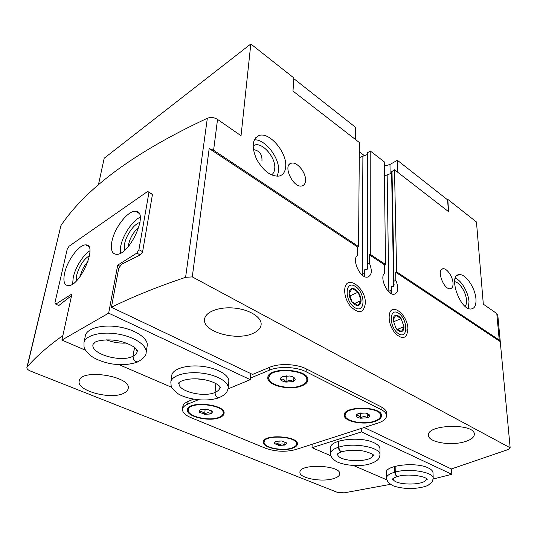 <?xml version="1.0" encoding="UTF-8"?>
<svg xmlns="http://www.w3.org/2000/svg" width="537" height="537" viewBox="0 0 537 537"><rect width="100%" height="100%" fill="white"/><g stroke="black" fill="none" stroke-linecap="round" stroke-linejoin="round"><path stroke-width="0.81" d="M280.77 379.599L280.629 378.122L282.616 376.531L289.745 376.001C292.417 376.484 294.148 377.336 294.941 378.551L294.726 378.296C294.202 377.941 293.625 379.041 293.007 381.599C290.765 379.82 288.416 379.988 285.959 382.109C284.355 379.33 282.63 378.491 280.77 379.599C281.596 380.807 283.328 381.639 285.959 382.109L293.007 381.599C294.679 380.901 295.377 380.015 295.108 378.934L294.941 378.551M199.469 412.201L199.173 410.731L200.616 409.617L206.967 409.194L212.102 411.376L212.451 412.04L210.88 413.94C208.98 412.255 206.886 412.389 204.597 414.349C203.1 411.819 201.388 411.1 199.469 412.201L204.597 414.349L210.88 413.94L211.236 410.63M356.138 416.047L356.085 415.108L358.354 413.456L365.106 413.04C367.523 413.463 369.006 414.188 369.557 415.229L369.463 415.121C368.718 414.309 367.986 415.202 367.268 417.799C365.046 416.081 362.824 416.215 360.596 418.209C359.132 415.638 357.642 414.92 356.138 416.047C356.716 417.074 358.206 417.793 360.596 418.209L367.268 417.799C369.094 417.155 369.872 416.329 369.597 415.323L369.557 415.229M274.333 443.535L274.165 442.515L275.864 441.32L281.918 440.984L286.382 442.877L286.557 443.24L284.785 445.072C282.885 443.441 280.885 443.555 278.79 445.395C277.414 443.045 275.931 442.421 274.333 443.535L278.79 445.395L284.785 445.072L284.966 441.83M253.075 145.849L254.659 145.077C262.6 142.03 276.031 157.918 274.736 168.564C274.474 171.571 273.373 173.686 271.42 174.901M253.377 149.568C259.438 150.615 262.298 154.361 261.949 160.805L261.969 160.509M454.577 281.73C459.424 281.918 466.089 292.249 466.472 300.109C466.653 302.902 466.21 304.976 465.143 306.345M367.14 264.869L367.556 263.942L369.389 263.063L369.389 254.8L370.302 254.357L370.208 150.924L367.301 152.971L367.14 264.869L367.711 267.869L367.18 269.312L364.798 269.493L364.261 276.427M364.18 427.499L451.362 468.962L508.136 449.55L510.15 447.777L192.28 276.897L209.182 148.541L213.598 150.246L358.548 246.55L357.635 247.007L357.561 255.323C351.366 259.156 360.079 278.495 367.395 277.132C371.805 275.588 372.47 270.896 369.389 263.063M358.548 246.55L359.387 142.54L293.001 91.075L293.867 77.946L250.819 43.98L104.185 158.234L98.385 185.03M447.321 199.636L447.811 199.388L448.576 211.679L394.507 169.766L396.608 271.836L395.702 272.252L395.863 280.388L394.037 281.207L393.614 282.16L394.165 284.932L393.648 286.416L391.272 286.55L390.889 293.424M394.507 169.766L391.607 171.726L393.614 282.16M393.648 286.416L391.627 173.156M370.302 254.357L385.519 264.466L384.606 264.895L384.7 273.085C379.102 276.951 387.251 295.431 394.071 294.303C398.326 292.84 398.924 288.201 395.863 280.388M385.519 264.466L384.25 161.818L370.208 150.924M448.355 211.511L447.63 199.885L397.387 160.288L389.983 164.456L384.304 166.141M475.95 299.062C476.279 305.184 474.674 308.493 471.13 308.99C459.941 310.467 447.67 274.615 459.256 274.649C465.586 273.655 475.346 288.033 475.95 299.062M453.02 283.12C453.147 286.55 452.194 288.423 450.154 288.738C443.488 289.758 436.125 268.869 443.072 268.755C446.885 268.111 452.785 276.669 453.02 283.12M396.608 271.836L499.235 340.022L500.256 341.599L395.702 272.252M500.249 341.438L497.786 315.011L496.785 313.548L483.32 304.184L476.467 221.996L447.811 199.388M285.677 166.779C285.248 171.847 283.127 174.941 279.314 176.042C271.091 176.787 263.526 171.216 256.626 159.335C251.376 146.977 252.175 139.036 259.015 135.525C269.48 131.498 287.261 152.656 285.677 166.779M305.533 180.586C305.325 183.553 304.143 185.325 301.989 185.909C293.276 188.581 282.16 164.919 291.322 163.201C296.934 161.308 306.258 172.793 305.533 180.586M213.598 150.246L217.539 119.415L241.039 135.747L250.819 43.98M62.849 335.625C48.075 346.123 36.194 356.541 27.219 366.872L26.884 367.496C26.722 368.805 27.984 370.027 30.676 371.148L337.129 492.261L344.157 492.852L390.345 484.361M209.182 148.541L357.635 247.007M369.389 254.8L384.606 264.895M407.912 329.107C406.979 338.592 402.777 340.035 395.292 333.45C390.298 327.033 388.352 320.535 389.459 313.95C392.077 302.009 408.033 315.414 407.912 329.107M365.361 303.204C363.824 313.246 358.85 314.299 350.439 306.358C346.137 300.639 344.257 294.766 344.801 288.738C346.499 273.796 365.992 287.919 365.361 303.204M510.15 447.777L500.256 341.599M123.711 393.279C110.964 400.025 76.382 390.788 79.221 381.028C80.463 368.093 131.86 376.249 128.168 388.613C127.826 390.493 126.336 392.044 123.711 393.279M333.262 478.695C321.441 482.354 299.049 478.105 299.941 472.238C299.169 463.364 341.042 465.042 339.746 473.856C339.585 475.869 337.424 477.48 333.262 478.695M198.207 399.803L187.695 404.18L188.031 401.475C184.862 402.837 183.13 404.529 182.835 406.549L182.499 409.228C182.338 412.369 185.178 415.188 191.018 417.672L265.406 448.194C275.521 451.718 285.57 452.188 295.558 449.61L378.014 423.042C383.552 421.189 386.398 418.753 386.559 415.732C386.479 413.456 384.653 411.389 381.082 409.543L306.137 371.785C296.726 366.825 278.884 366.026 269.52 370.147L250.423 378.088M188.031 401.475L193.542 399.166M253.578 333.115C237.273 341.519 202.201 331.893 204.597 319.186C205.288 311.883 219.056 306.546 234.286 308.077C249.524 309.507 261.875 317.347 261.136 324.603C260.76 328.073 258.243 330.906 253.578 333.115M464.471 441.81C450.436 446.072 428.143 442.146 428.479 435.332C426.579 424.29 474.768 422.975 474.332 434.218C474.272 437.353 470.983 439.884 464.471 441.81M192.28 276.897L185.601 277.314C157.388 286.805 132.659 296.793 111.414 307.285L252.591 374.43L269.722 367.254C279.065 363.113 296.874 363.905 306.265 368.885L381.062 406.791C384.626 408.644 386.445 410.718 386.526 413.007L386.559 415.732M111.414 307.285L118.717 268.359L121.49 264.278L140.493 254.827L142.567 251.967L152.495 194.24L150.917 193.36M58.828 305.526L71.099 295.921L71.414 296.424M217.539 119.415C214.209 117.361 210.806 116.985 207.329 118.268C135.237 151.931 86.437 187.702 60.936 225.58L26.884 367.496M71.099 295.921L71.488 296.102M359.266 157.663L367.301 154.549M384.425 175.988L391.587 173.176M187.695 404.18C184.52 405.536 182.788 407.214 182.499 409.228M292.363 448.267C282.408 451.852 262.325 447.65 263.298 442.065C262.915 433.815 298.753 435.916 297.404 444.065C297.243 445.797 295.558 447.2 292.363 448.267M374.833 421.491C363.609 425.472 343.559 421.404 344.237 415.155C343.297 405.509 382.445 406.093 381.505 415.759C381.384 418.115 379.156 420.028 374.833 421.491M301.814 385.888C290.04 390.909 266.641 385.405 267.835 377.712C267.473 366.382 309.507 368.758 307.869 379.974C307.667 382.398 305.647 384.371 301.814 385.888M219.599 417.611C209.309 422.062 185.963 416.524 187.447 409.818C187.594 400.354 226.057 404.173 224.063 413.409C223.842 415.128 222.352 416.531 219.599 417.611M355.514 139.539L355.655 127.397L293.82 78.657M397.662 172.216L397.387 160.288M364.603 155.811L359.313 151.763M391.52 293.752L391.272 286.55M364.945 276.736L364.798 269.493M455.275 278.132C461.478 280.455 468.499 292.618 469.016 301.854L468.264 308.379M254.27 139.855C265.11 138.841 280.032 158.301 278.575 171.196L277.24 176.304M188.682 411.758L187.561 409.288M224.063 412.872L222.439 415.067M269.527 380.418L267.923 377.142M307.855 379.397L305.895 382.472M218.948 417.343C209.155 421.585 186.903 416.303 188.319 409.919C188.46 400.904 225.09 404.536 223.191 413.342C222.983 414.973 221.566 416.303 218.948 417.343M188.319 409.919L189.286 407.08M222.875 410.389L223.191 413.342M301.156 385.573C289.946 390.359 267.648 385.11 268.789 377.786C268.44 366.999 308.473 369.255 306.916 379.941C306.721 382.243 304.801 384.123 301.156 385.573M268.789 377.786L270.017 374.054M306.117 376.095L306.916 379.941M345.707 417.081L344.291 414.618M381.451 415.215L380.008 417.645M264.426 443.508L263.392 441.562M297.37 443.549L296.122 445.361M291.799 448.026C282.314 451.449 263.184 447.442 264.11 442.126C263.748 434.265 297.874 436.266 296.592 444.025C296.437 445.676 294.84 447.012 291.799 448.026M264.11 442.126L264.701 439.743M296.283 441.589L296.592 444.025M374.269 421.216C363.583 425.015 344.472 421.136 345.116 415.188C344.23 405.992 381.512 406.556 380.612 415.766C380.498 418.008 378.384 419.82 374.269 421.216M345.116 415.188L345.815 412.181M379.941 412.725L380.612 415.766M279.065 440.817L278.79 445.395M360.622 412.96L360.596 418.209M367.274 413.577L367.268 417.799M205.188 409.019L204.597 414.349M286.322 375.806L285.959 382.109M293.242 377.102L293.007 381.599M55.788 304.137L71.951 293.961L61.876 340.075L108.655 313.158L117.724 265.13L136.807 253.115L138.922 249.692L148.944 192.441L147.668 191.44L69.031 246.255L67.226 249.202L54.922 302.814L55.788 304.137L59.097 305.647M147.668 191.44L152.481 194.287M61.876 340.075L85.584 350.272M119.14 364.704L171.847 387.378M228.158 388.17C228.95 381.827 216.471 374.658 200.999 373.04C185.54 371.336 171.525 375.699 170.826 382.102L171.733 375.491C172.437 369.02 186.399 364.589 201.791 366.301C217.183 367.926 229.594 375.162 228.802 381.572L228.158 388.17C226.997 392.862 225.882 394.406 219.049 397.689M146.124 352.681C147.44 345.546 134.485 336.733 117.724 334.014C100.983 331.201 85.235 335.39 83.973 342.653L85.376 335.706C86.658 328.362 102.339 324.12 118.992 326.946C135.666 329.678 148.534 338.572 147.205 345.781L146.124 352.681C146.272 355.467 143.52 358.528 137.861 361.851C134.733 361.549 133.149 359.656 133.095 356.159L134.545 347.439M108.655 313.158L250.296 379.672L228.057 388.882M117.724 265.13L120.087 266.345M250.799 373.577L250.296 379.672M138.922 249.692L142.62 251.672M136.807 253.115L140.244 254.947M148.944 192.441L152.448 194.508M111.83 241.831C110.481 249.618 111.971 253.779 116.314 254.303C129.766 255.787 149.642 210.92 135.546 211.323C127.981 210.276 114.213 228.138 111.83 241.831M64.594 273.212C62.997 281.073 64.198 285.214 68.212 285.637C80.167 286.563 98.311 243.993 85.759 244.906C79.254 244.261 67.259 260.418 64.594 273.212M87.994 261.485C84.343 265.359 81.846 269.977 80.516 275.327L80.349 276.206M89.525 255.605C83.604 259.337 79.328 265.862 76.69 275.166L76.388 280.898M89.88 250.813C83.255 254.719 75.341 267.406 73.247 277.414L72.616 284.026M138.788 227.621C133.74 231.595 130.363 237.106 128.658 244.16L128.403 246.463M139.989 222.479C134.337 223.573 126.061 235.172 124.584 243.993L124.691 250.242M140.197 217.223C132.384 220.62 122.637 235.313 120.677 246.53L120.335 253.249M170.826 382.102C171.424 386.727 170.075 386.714 176.606 392.661C182.291 397.716 203.02 403.079 218.68 397.83C216.29 397.36 215.048 395.574 214.948 392.46L215.894 383.499M219.888 386.714L219.895 387.526C219.633 389.513 218.009 391.151 215.028 392.426C215.156 395.547 216.498 397.299 219.042 397.682M215.028 392.426L215.968 383.539M83.973 342.653C84.309 347.439 82.53 347.506 89.679 354.897C94.438 358.823 101.547 361.777 110.998 363.777C120.926 365.328 129.753 364.751 137.472 362.025C134.519 361.623 133.035 359.683 133.015 356.199L134.478 347.392M451.51 468.915L451.798 474.292L361.522 431.902L361.542 428.351M330.544 453.637L330.698 447.71C329.637 439.628 360.656 435.943 374.128 442.81C377.927 444.623 379.867 446.636 379.934 448.845L379.981 454.805C379.659 456.96 379.048 458.47 378.142 459.343C377.753 460.014 372.886 464.223 363.146 465.264C353.487 466.452 340.532 464.196 335.894 461.216C332.188 458.679 330.403 456.148 330.544 453.637C330.711 451.08 333.343 448.952 338.431 447.247L338.552 441.233M373.195 455.04L372.859 455.161M337.598 454.329L337.263 454.188M386.325 478.326L386.264 472.654C384.915 465.284 415.947 461.625 428.264 467.942C431.305 469.385 432.882 470.983 432.99 472.741L433.231 478.46L432.084 482.078L427.955 485.394C424.069 487.119 418.269 488.214 410.57 488.67C403.28 488.375 397.373 487.381 392.849 485.696L388.144 482.521L386.325 478.326C386.432 475.856 389.251 473.809 394.789 472.184L394.688 466.425M330.879 455.799L312.024 447.683L361.522 431.902M386.533 479.736L353.561 465.552M451.798 474.292L433.225 479.031M312.151 444.267L312.024 447.683M338.431 447.247C338.666 449.905 339.72 451.436 341.592 451.859C338.699 452.906 337.162 453.866 336.981 454.738L337.659 453.946C336.753 462.25 373.497 463.149 372.806 454.772L373.47 455.598C374.081 454.584 370.879 453.087 363.858 451.12C355.789 449.738 348.439 449.959 341.8 451.798C340.075 451.322 339.102 449.758 338.887 447.106L339.008 441.085M397.635 476.507C394.346 477.534 392.581 478.507 392.352 479.427L393.064 478.514C392.661 485.77 427.11 485.925 426.412 478.608L427.183 479.534C426.512 476.185 407.469 473.292 397.857 476.447C396.373 475.99 395.501 474.527 395.245 472.057L395.145 466.297M397.635 476.5C396.017 476.091 395.064 474.648 394.789 472.184M395.729 315.306C394.01 315.716 393.138 317.313 393.111 320.099L395.977 328.288C397.843 330.732 399.662 331.826 401.448 331.577C403.146 331.114 403.999 329.496 403.992 326.724L401.146 318.642C399.327 316.226 397.521 315.112 395.729 315.306L393.111 320.099L395.977 328.288L401.448 331.577L403.992 326.724L401.146 318.642L395.729 315.306M398.367 313.091C388.768 306.922 389.036 328.134 398.803 333.92C408.442 339.673 407.818 318.797 398.367 313.091M393.373 321.851L401.146 318.642M397.205 329.463L403.992 326.724M352.212 288.503C350.272 288.846 349.238 290.45 349.11 293.309C349.144 296.276 350.124 299.122 352.044 301.854C354.044 304.439 356.044 305.647 358.051 305.466C359.965 305.063 360.971 303.432 361.065 300.586C361.005 297.652 360.032 294.847 358.159 292.168C356.199 289.604 354.219 288.382 352.212 288.503L349.11 293.309L352.044 301.854L358.051 305.466L361.065 300.586L358.159 292.168L352.212 288.503M355.232 286.349C344.7 279.582 344.264 301.391 355.011 307.761C365.596 314.078 365.616 292.611 355.232 286.349M349.587 296.075L358.159 292.168M354.158 303.673L361.065 300.586M367.556 263.942L367.691 152.401M367.18 269.312L367.187 265.392M394.037 281.207L392.003 171.162M499.235 340.022L496.785 313.548M185.601 277.314L207.329 118.268M27.219 366.872L60.936 225.58M388.345 291.369L391.332 290.329M388.848 291.866L387.164 175.136M361.596 274.508L364.784 273.333M362.253 275.092L362.891 156.609M381.082 409.543L381.062 406.791M306.137 371.785L306.265 368.885M269.52 370.147L269.722 367.254M390.137 173.82L389.983 164.456M214.948 392.46C203.483 397.776 177.358 391.191 179.13 383.21L179.324 382.418M204.745 379.726L195.804 378.773M133.015 356.199C121.302 362.871 90.317 353.977 93.015 344.398L93.391 343.277M137.237 350.359L137.197 351.527C136.861 353.38 135.492 354.923 133.095 356.159M126.235 343.062C119.422 343.432 112.844 342.364 106.494 339.847M338.887 447.106C353.635 442.173 381.008 447.428 379.981 454.805M395.245 472.057C409.429 467.949 433.903 472.157 433.231 478.46M281.193 377.377L280.629 378.122M199.603 410.201L199.173 410.731M356.474 414.51L356.085 415.108M274.488 442.072L274.165 442.515M254.659 145.077L253.075 146.131M407.919 329.53L406.59 330.067M344.687 289.866L344.801 288.738M389.137 315.749L389.459 313.95M443.072 268.755L441.609 269.406M291.322 163.201L289.315 164.45M459.256 274.649L456.873 275.676M259.015 135.525L255.505 137.888M212.142 411.429L212.451 412.04M294.732 378.303L295.108 378.934M286.295 442.763L286.557 443.24M88.571 246.362L85.759 244.906M138.868 213.209L135.546 211.323M179.224 382.512L178.606 383.465C178.009 382.136 185.648 377.766 200.214 379.055C214.693 380.807 221.217 386.667 220.345 387.882L219.969 386.828M93.196 343.452L93.015 344.398L95.297 342.056C98.211 340.377 108.333 339.022 117.16 340.659C125.604 342.049 133.908 346.305 135.942 348.681L137.197 351.527L137.351 350.587"/></g></svg>
